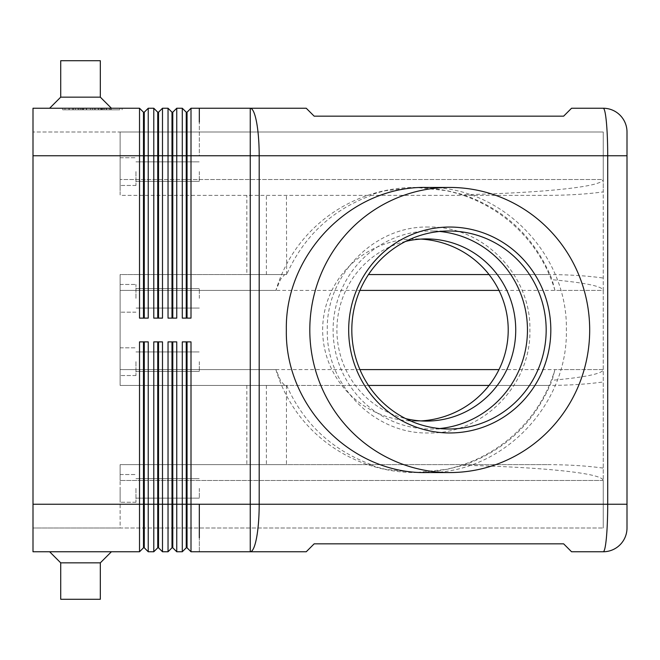 <?xml version="1.0" encoding="UTF-8"?>
<svg xmlns="http://www.w3.org/2000/svg" width="660" height="660" viewBox="0 0 660 660"><rect width="100%" height="100%" fill="white"/><g stroke="black" fill="none" stroke-linecap="round" stroke-linejoin="round"><path stroke-width="0.49" stroke-dasharray="3.3 2.47" d="M405.661 241.387A91.08 89.405 90 0 0 336.913 330A91.08 89.405 90 0 0 405.661 418.613M439.634 231.462A99 97.185 90 0 0 430.279 231A99 97.185 90 0 0 333.102 330A99 97.185 90 0 0 430.279 429A99 97.185 90 0 0 439.634 428.538M420.981 420.915A92.788 91.08 0 0 1 415.437 421.08A92.788 91.08 0 0 1 322.649 330A92.788 91.08 0 0 1 415.437 238.92A92.788 91.08 0 0 1 420.981 239.085M426.368 187.44C501.204 185.839 567.946 253.795 566.379 330C567.946 406.205 501.204 474.16 426.368 472.56M359.923 369.6L120.12 369.6L275.921 369.6L280.64 380.803L284.716 385.44L286.638 385.44C303.715 423.712 331.955 450.112 371.365 464.64L370.78 464.64C372.471 465.787 377.33 467.329 385.358 469.276L415.849 472.56L447.315 469.276L463.435 465.284C495.091 466.059 522.654 467.387 546.142 469.276C583.341 472.403 602.374 476.132 603.24 480.48L603.24 290.4C602.539 286.325 585.503 282.76 552.131 279.708C535.326 238.136 505.766 209.806 463.435 194.716L447.315 190.724L415.849 187.44L385.358 190.724C377.33 192.67 372.471 194.213 370.78 195.36L371.365 195.36C331.955 209.888 303.715 236.288 286.638 274.56L284.716 274.56L280.64 279.197L275.921 290.4L120.12 290.4L120.12 380.803L120.12 274.56L284.716 274.56M275.921 369.6A145.225 142.56 0 0 0 415.437 472.56A145.225 142.56 0 0 0 554.944 369.6L603.24 369.6C602.539 373.675 585.503 377.239 552.131 380.292L554.944 369.6M489.052 385.44L547.09 385.44C568.037 385.399 586.748 384.244 603.24 381.967L603.24 290.4L554.944 290.4A145.225 142.56 0 0 0 415.437 187.44A145.225 142.56 0 0 0 275.921 290.4M463.435 465.284C505.766 450.194 535.326 421.864 552.131 380.292M148.236 108.24L148.236 318.12L139.524 318.12L139.524 155.76L33 155.76L33 132L33 528L603.24 528L120.12 528L120.12 464.64L120.12 480.48L120.12 464.64L370.78 464.64M554.944 290.4L552.131 279.708M498.993 290.4L603.24 290.4L603.24 179.52C602.374 183.868 583.341 187.597 546.142 190.724C522.654 192.613 495.091 193.941 463.435 194.716M120.12 190.724L120.12 179.52L120.12 190.724M370.78 195.36L371.365 195.36M286.638 274.56L286.44 195.36M284.716 385.44L120.12 385.44L120.12 274.56L246.84 274.56L246.84 195.36M286.44 274.56L246.84 274.56M286.638 385.44L120.12 385.44L120.12 380.803L120.12 385.44L368.478 385.44M286.44 385.44L286.44 464.64L371.365 464.64M120.12 488.4L120.12 502.26L120.12 488.4M135.96 488.4L135.96 502.26L135.96 488.4M139.524 551.76L139.524 341.88L143.484 341.88L143.484 547.8L139.524 551.76L33 551.76L33 504.24L33 528L120.12 528L120.12 464.64L286.44 464.64M603.24 480.48L120.12 480.48L603.24 480.48L603.24 528L603.24 381.967M120.12 298.32L120.12 284.46L120.12 298.32M120.12 361.68L120.12 375.54L120.12 361.68M135.96 361.68L135.96 375.54L135.96 361.68M135.96 298.32L135.96 284.46L135.96 298.32M246.84 385.44L246.84 464.64M547.09 195.36L120.12 195.36L120.12 155.76L120.12 195.36L547.09 195.36C568.037 195.319 586.748 194.164 603.24 191.887L603.24 132L120.12 132L120.12 179.52L120.12 132L603.24 132L603.24 179.52L120.12 179.52L603.24 179.52M603.24 290.4L603.24 191.887M368.478 274.56L547.09 274.56C568.037 274.601 586.748 275.756 603.24 278.033M547.09 274.56L489.052 274.56M547.09 385.44L120.12 385.44L120.12 274.56L120.12 290.4L359.923 290.4M547.09 464.64L120.12 464.64L547.09 464.64C568.037 464.681 586.748 465.836 603.24 468.113M120.12 132L120.12 155.76L120.12 132L33 132L120.12 132M120.12 171.6L120.12 185.46L120.12 171.6M135.96 171.6L135.96 185.46L135.96 171.6M266.368 274.56L266.368 195.36M266.368 385.44L266.368 464.64M199.32 108.24L250.247 108.24A47.52 8.935 -90 0 1 256.567 122.158A47.52 8.935 -90 0 1 259.19 155.76L259.19 504.24L607.712 504.24C607.687 517.275 607.249 528.479 606.4 537.842C605.517 546.909 604.469 551.545 603.24 551.76L571.56 551.76L563.64 543.84L314.16 543.84L306.24 551.76L191.004 551.76L187.044 547.8L187.044 504.24L191.004 504.24L191.004 551.76M250.247 108.24L306.24 108.24L314.16 116.16L563.64 116.16L571.56 108.24L603.24 108.24C604.469 108.454 605.517 113.091 606.4 122.158C607.249 131.521 607.687 142.725 607.712 155.76L250.247 155.76L250.247 108.24M186.252 341.88L191.004 341.88L182.292 341.88L186.252 341.88L186.252 547.8L182.292 551.76L182.292 341.88L191.004 341.88L191.004 504.24L259.19 504.24A47.52 8.935 -90 0 1 256.567 537.842A47.52 8.935 -90 0 1 250.247 551.76L250.247 155.76L199.32 155.76L199.32 122.158L199.32 155.76L191.004 155.76L191.004 318.12L182.292 318.12L182.292 108.24L186.252 112.2L186.252 318.12L182.292 318.12L191.004 318.12L187.044 318.12L187.044 112.2L186.252 112.2M191.004 108.24L191.004 155.76L176.748 155.76L176.748 318.12L168.036 318.12L168.036 108.24L171.996 112.2L171.996 318.12L168.036 318.12L172.788 318.12L172.788 112.2L171.996 112.2M199.32 551.76L199.32 537.842L199.32 551.76M171.996 341.88L176.748 341.88L168.036 341.88L171.996 341.88L171.996 547.8L168.036 551.76L168.036 341.88L176.748 341.88L176.748 551.76L172.788 547.8L172.788 504.24L187.044 504.24L187.044 341.88M157.74 341.88L162.492 341.88L153.78 341.88L157.74 341.88L157.74 547.8L153.78 551.76L153.78 341.88L162.492 341.88L162.492 551.76L158.532 547.8L158.532 504.24L172.788 504.24L172.788 341.88M143.484 341.88L148.236 341.88L139.524 341.88L148.236 341.88L148.236 551.76L144.276 547.8L144.276 504.24L158.532 504.24L158.532 341.88M153.78 318.12L153.78 108.24L157.74 112.2L157.74 318.12L153.78 318.12L162.492 318.12L153.78 318.12M162.492 108.24L162.492 318.12L158.532 318.12L158.532 112.2L157.74 112.2M627 155.76L627 504.24L607.712 504.24L607.712 155.76L627 155.76M199.32 298.32L199.32 288.585L199.32 298.32M199.32 171.6L199.32 181.335L199.32 171.6M199.32 488.4L199.32 498.135L199.32 488.4M199.32 361.68L199.32 371.415L199.32 361.68M168.036 551.76L162.492 551.76M186.252 547.8L187.044 547.8M171.996 547.8L172.788 547.8M157.74 547.8L158.532 547.8M153.78 551.76L148.236 551.76M182.292 551.76L176.748 551.76M144.276 341.88L144.276 504.24L33 504.24M143.484 547.8L144.276 547.8M111.408 551.76L49.632 551.76L111.408 551.76L49.632 551.76L111.408 551.76L100.32 562.848L60.72 562.848L100.32 562.848L100.32 599.28L60.72 599.28L100.32 599.28L60.72 599.28L60.72 562.848L100.32 562.848M49.632 551.76L60.72 562.848M176.748 108.24L176.748 155.76L144.276 155.76L144.276 112.2L143.484 112.2L139.524 108.24L139.524 155.76L143.484 155.76L143.484 318.12L139.524 318.12L148.236 318.12L144.276 318.12L144.276 155.76L143.484 155.76L143.484 112.2M176.748 318.12L172.788 318.12L176.748 318.12M187.044 318.12L186.252 318.12M172.788 318.12L171.996 318.12M158.532 318.12L157.74 318.12M49.632 108.24L60.72 97.152L100.32 97.152L111.408 108.24L49.632 108.24L122.092 108.24L92.4 108.24L119.806 108.24L119.806 109.824L62.708 109.824L119.806 109.824M62.708 108.24L92.4 108.24L62.708 108.24L62.708 109.824M33 155.76L120.12 155.76L33 155.76L33 108.24M100.32 60.72L100.32 97.152L60.72 97.152L60.72 60.72L100.32 60.72M64.993 108.24L92.4 108.24L92.4 109.824L92.4 108.24L64.993 108.24L64.993 109.824M122.092 108.24L122.092 109.824M119.806 108.24L92.4 108.24L92.4 109.824L92.4 108.24L111.408 108.24M60.72 97.152L100.32 97.152M80.075 108.24L106.706 108.24L68.962 108.24L80.075 108.24L80.075 109.824L78.094 109.824L106.706 109.824L68.962 109.824L106.706 109.824L80.075 109.824L80.075 108.24M84.562 108.24L111.276 108.24L73.524 108.24L103.331 108.24L84.562 108.24L84.562 109.824L82.582 109.824L103.331 109.824L73.524 109.824L111.276 109.824L82.582 109.824L84.562 109.824L84.562 108.24M103.331 108.24L95.378 108.24L103.331 108.24L103.331 109.824L103.331 108.24M83.498 108.24L83.498 109.824M90.42 108.24L90.42 109.824L90.42 108.24M94.38 108.24L94.38 109.824L94.38 108.24M101.302 108.24L101.302 109.824M81.221 108.24L81.221 109.824M95.378 108.24L95.378 109.824M101.995 108.24L101.995 109.824M144.276 318.12L143.484 318.12M603.24 369.6L498.993 369.6M104.725 108.24L104.725 109.824M78.358 108.24L78.358 109.824L78.358 108.24M82.929 108.24L82.929 109.824M86.353 108.24L86.353 109.824M98.447 108.24L98.447 109.824M101.871 108.24L101.871 109.824M106.442 108.24L106.442 109.824M100.237 108.24L100.237 109.824L100.237 108.24M69.226 108.24L69.226 109.824M72.658 108.24L72.658 109.824M75.504 108.24L75.504 109.824L75.504 108.24M109.296 108.24L109.296 109.824L109.296 108.24M110.476 108.24L110.476 109.824L110.476 108.24M428.587 227.04C374.393 225.629 325.9 275.055 327.302 330C325.9 384.945 374.393 434.371 428.587 432.96C482.79 434.371 531.284 384.945 529.881 330C531.284 275.055 482.79 225.629 428.587 227.04M426.327 238.92L415.437 238.92M415.437 421.08L426.327 421.08M448.99 231L430.279 231M430.279 429L448.99 429M415.849 472.56L415.437 472.56M415.849 187.44L415.437 187.44M135.96 502.26L120.12 502.26L135.96 502.26M135.96 375.54L120.12 375.54L135.96 375.54M135.96 312.18L120.12 312.18L135.96 312.18M135.96 185.46L120.12 185.46L135.96 185.46M199.32 308.055L135.96 308.055L199.32 308.055M120.12 284.46L135.96 284.46L120.12 284.46M135.96 288.585L199.32 288.585L135.96 288.585M199.32 181.335L135.96 181.335L199.32 181.335M120.12 157.74L135.96 157.74L120.12 157.74M135.96 161.865L199.32 161.865L135.96 161.865M199.32 498.135L135.96 498.135L199.32 498.135M120.12 474.54L135.96 474.54L120.12 474.54M135.96 478.665L199.32 478.665L135.96 478.665M199.32 371.415L135.96 371.415L199.32 371.415M120.12 347.82L135.96 347.82L120.12 347.82M135.96 351.945L199.32 351.945L135.96 351.945M78.094 109.824L78.094 108.24M86.625 109.824L86.625 108.24M98.175 109.824L98.175 108.24M106.706 109.824L106.706 108.24L106.706 109.824M82.582 109.824L82.582 108.24L82.582 109.824M102.218 109.824L102.218 108.24M68.962 109.824L68.962 108.24M73.524 109.824L73.524 108.24M111.276 109.824L111.276 108.24L111.276 109.824"/><path stroke-width="0.99" d="M405.661 418.613A91.08 89.405 90 0 0 426.327 421.08A91.08 89.405 90 0 0 515.732 330A91.08 89.405 90 0 0 426.327 238.92A91.08 89.405 90 0 0 405.661 241.387M439.634 428.538A99 97.185 90 0 0 527.464 330A99 97.185 90 0 0 439.634 231.462M420.981 239.085A92.788 91.08 0 0 1 508.216 330A92.788 91.08 0 0 1 420.981 420.915M546.175 330A99 97.185 90 0 0 448.99 231A99 97.185 90 0 0 351.813 330A99 97.185 90 0 0 448.99 429A99 97.185 90 0 0 546.175 330M348.678 330A102.96 101.071 -90 0 1 449.749 227.04A102.96 101.071 -90 0 1 550.819 330A102.96 101.071 -90 0 1 449.749 432.96A102.96 101.071 -90 0 1 348.678 330M589.685 330A142.56 139.945 -90 0 1 449.749 472.56A142.56 139.945 -90 0 1 309.804 330A142.56 139.945 -90 0 1 449.749 187.44A142.56 139.945 -90 0 1 589.685 330M449.749 472.56L426.368 472.56C351.524 474.16 284.782 406.205 286.349 330C284.782 253.795 351.524 185.839 426.368 187.44L449.749 187.44M489.052 274.56L368.478 274.56M368.478 385.44L489.052 385.44M199.32 108.24L199.32 122.158L199.32 108.24L191.004 108.24L250.247 108.24L250.247 155.76L259.19 155.76A47.52 8.935 -90 0 0 256.567 122.158A47.52 8.935 -90 0 0 250.247 108.24L306.24 108.24L314.16 116.16L563.64 116.16L571.56 108.24L603.24 108.24A23.76 23.76 0 0 1 620.037 115.203A23.76 23.76 0 0 0 603.24 108.24C604.469 108.454 605.517 113.091 606.4 122.158C607.249 131.521 607.687 142.725 607.712 155.76L607.712 504.24C607.687 517.275 607.249 528.479 606.4 537.842C605.517 546.909 604.469 551.545 603.24 551.76A23.76 23.76 0 0 0 620.037 544.797A23.76 23.76 0 0 1 603.24 551.76L571.56 551.76L563.64 543.84L314.16 543.84L306.24 551.76L250.247 551.76A47.52 8.935 -90 0 0 256.567 537.842A47.52 8.935 -90 0 0 259.19 504.24L259.19 155.76L627 155.76L627 132L627 528A23.76 23.76 0 0 1 620.037 544.797A23.76 23.76 0 0 0 627 528L627 504.24L250.247 504.24L250.247 551.76L191.004 551.76L191.004 341.88L182.292 341.88L182.292 551.76L186.252 547.8L187.044 547.8L187.044 341.88M171.996 318.12L171.996 112.2L172.788 112.2L176.748 108.24L182.292 108.24L182.292 318.12L191.004 318.12L191.004 108.24L187.044 112.2L187.044 318.12M186.252 318.12L186.252 155.76L250.247 155.76L250.247 504.24L199.32 504.24L199.32 537.842L199.32 504.24L186.252 504.24L186.252 547.8M187.044 547.8L191.004 551.76M171.996 112.2L168.036 108.24L162.492 108.24L168.036 108.24L168.036 318.12L176.748 318.12L176.748 108.24L182.292 108.24L186.252 112.2L187.044 112.2L191.004 108.24M157.74 318.12L157.74 112.2L153.78 108.24L148.236 108.24L153.78 108.24L153.78 318.12L162.492 318.12L162.492 108.24L158.532 112.2L158.532 318.12M100.32 97.152L60.72 97.152L60.72 60.72L100.32 60.72L100.32 97.152L111.408 108.24L139.524 108.24L139.524 318.12L148.236 318.12L148.236 108.24L144.276 112.2L144.276 318.12M157.74 341.88L157.74 547.8L153.78 551.76L148.236 551.76L148.236 341.88L139.524 341.88L139.524 504.24L33 504.24L33 155.76L143.484 155.76L143.484 112.2L144.276 112.2L148.236 108.24M171.996 341.88L171.996 547.8L168.036 551.76L162.492 551.76L162.492 341.88L153.78 341.88L153.78 551.76M171.996 547.8L172.788 547.8L176.748 551.76L176.748 341.88L168.036 341.88L168.036 551.76M143.484 112.2L139.524 108.24L33 108.24L33 155.76M176.748 108.24L172.788 112.2L172.788 318.12M620.037 115.203A23.76 23.76 0 0 1 627 132A23.76 23.76 0 0 0 620.037 115.203M176.748 551.76L182.292 551.76M172.788 547.8L172.788 341.88M186.252 341.88L186.252 504.24L158.532 504.24L158.532 341.88M162.492 551.76L158.532 547.8L158.532 504.24L144.276 504.24L144.276 341.88M148.236 551.76L144.276 547.8L144.276 504.24L143.484 504.24L143.484 547.8L139.524 551.76L139.524 504.24L143.484 504.24L143.484 341.88M157.74 547.8L158.532 547.8M33 504.24L33 551.76L139.524 551.76M143.484 547.8L144.276 547.8M49.632 551.76L60.72 562.848L60.72 599.28L100.32 599.28L100.32 562.848L111.408 551.76M100.32 562.848L60.72 562.848M143.484 318.12L143.484 155.76L186.252 155.76L186.252 112.2M162.492 108.24L158.532 112.2L157.74 112.2M33 108.24L49.632 108.24L60.72 97.152M111.408 108.24L49.632 108.24M498.993 369.6L359.923 369.6M359.923 290.4L498.993 290.4"/></g></svg>
